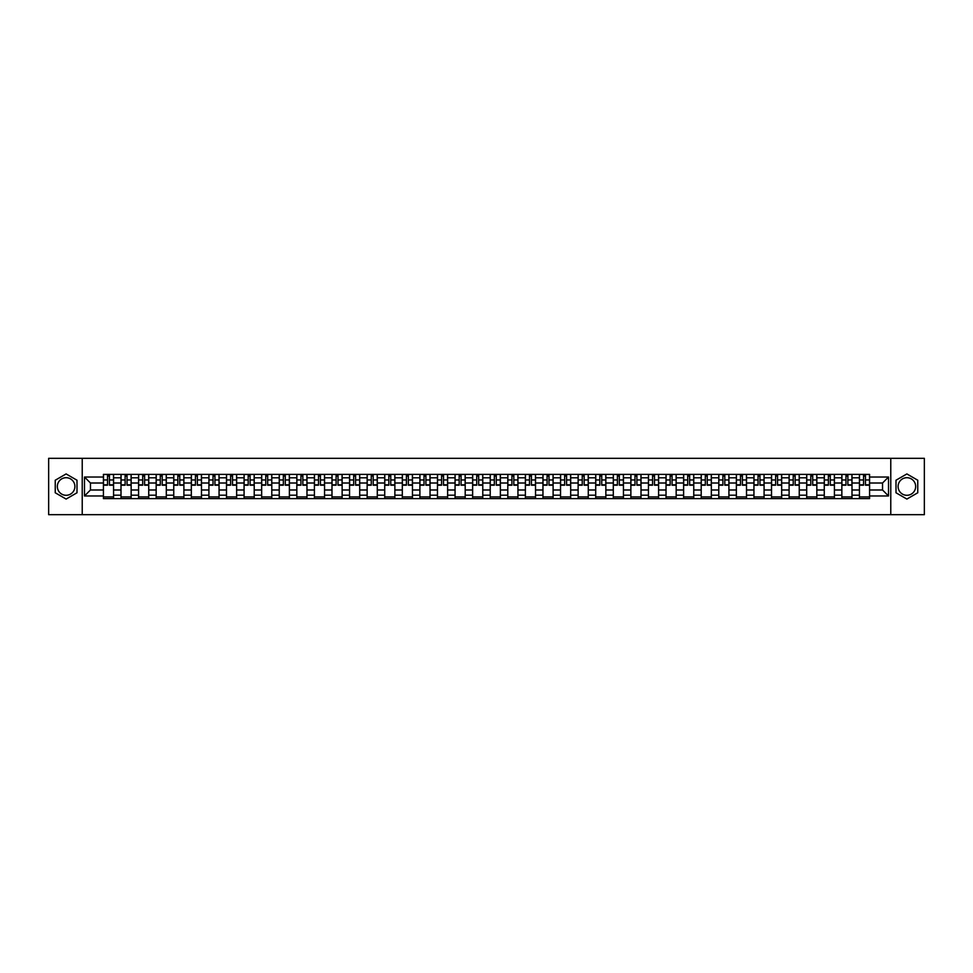 <?xml version="1.0" encoding="UTF-8"?>
<svg xmlns="http://www.w3.org/2000/svg" width="973" height="973" viewBox="0 0 973 973"><rect width="100%" height="100%" fill="white"/><g stroke="black" fill="none" stroke-linecap="round" stroke-linejoin="round"><path stroke-width="1.46" d="M66.115 495.293A8.793 8.793 0 0 1 57.334 486.5A8.793 8.793 0 0 1 66.115 477.707A8.793 8.793 0 0 1 74.909 486.5A8.793 8.793 0 0 1 66.115 495.293M906.885 495.293A8.793 8.793 0 0 1 898.091 486.5A8.793 8.793 0 0 1 906.885 477.707A8.793 8.793 0 0 1 915.666 486.5A8.793 8.793 0 0 1 906.885 495.293M890.769 514.681L924.35 514.681L924.35 458.319L48.65 458.319L48.65 514.681L890.769 514.681L890.769 458.319M121.005 498.614L121.005 477.816L113.561 477.816L113.561 498.614M113.561 477.816L113.561 474.386M121.005 477.816L121.005 474.386M131.148 474.386L131.148 498.614M138.592 498.614L138.592 474.386M148.735 474.386L148.735 498.614M156.167 498.614L156.167 474.386M166.31 474.386L166.31 498.614M173.753 498.614L173.753 474.386M183.897 474.386L183.897 498.614M191.328 498.614L191.328 474.386M201.472 474.386L201.472 498.614M208.915 498.614L208.915 474.386M219.059 474.386L219.059 498.614M226.49 498.614L226.49 474.386M236.634 474.386L236.634 498.614M244.077 498.614L244.077 474.386M254.221 474.386L254.221 498.614M261.664 498.614L261.664 474.386M271.795 474.386L271.795 498.614M279.239 498.614L279.239 474.386M289.382 474.386L289.382 498.614M296.826 498.614L296.826 474.386M306.969 474.386L306.969 498.614M314.401 498.614L314.401 474.386M324.544 474.386L324.544 498.614M331.988 498.614L331.988 474.386M342.131 474.386L342.131 498.614M349.562 498.614L349.562 474.386M359.706 474.386L359.706 498.614M367.149 498.614L367.149 474.386M377.293 474.386L377.293 498.614M384.724 498.614L384.724 474.386M394.868 474.386L394.868 498.614M402.311 498.614L402.311 474.386M412.455 474.386L412.455 498.614M419.898 498.614L419.898 474.386M430.042 474.386L430.042 498.614M437.473 498.614L437.473 474.386M447.616 474.386L447.616 498.614M455.06 498.614L455.06 474.386M465.203 474.386L465.203 498.614M472.635 498.614L472.635 474.386M482.778 474.386L482.778 498.614M490.222 498.614L490.222 474.386M500.365 474.386L500.365 498.614M507.797 498.614L507.797 474.386M517.94 474.386L517.94 498.614M525.384 498.614L525.384 474.386M535.527 474.386L535.527 498.614M542.958 498.614L542.958 474.386M553.102 474.386L553.102 498.614M560.545 498.614L560.545 474.386M570.689 474.386L570.689 498.614M578.132 498.614L578.132 474.386M588.276 474.386L588.276 498.614M595.707 498.614L595.707 474.386M605.851 474.386L605.851 498.614M613.294 498.614L613.294 474.386M623.438 474.386L623.438 498.614M630.869 498.614L630.869 474.386M641.012 474.386L641.012 498.614M648.456 498.614L648.456 474.386M658.599 474.386L658.599 498.614M666.031 498.614L666.031 474.386M676.174 474.386L676.174 498.614M683.618 498.614L683.618 474.386M693.761 474.386L693.761 498.614M701.205 498.614L701.205 474.386M711.336 474.386L711.336 498.614M718.779 498.614L718.779 474.386M728.923 474.386L728.923 498.614M736.366 498.614L736.366 474.386M746.51 474.386L746.51 498.614M753.941 498.614L753.941 474.386M764.085 474.386L764.085 498.614M771.528 498.614L771.528 474.386M781.672 474.386L781.672 498.614M789.103 498.614L789.103 474.386M799.247 474.386L799.247 498.614M806.69 498.614L806.69 474.386M816.834 474.386L816.834 498.614M824.265 498.614L824.265 474.386M834.408 474.386L834.408 498.614M841.852 498.614L841.852 474.386M851.995 474.386L851.995 498.614M859.439 498.614L859.439 474.386M859.439 489.991L851.995 489.991M841.852 489.991L834.408 489.991M824.265 489.991L816.834 489.991M806.69 489.991L799.247 489.991M789.103 489.991L781.672 489.991M771.528 489.991L764.085 489.991M753.941 489.991L746.51 489.991M736.366 489.991L728.923 489.991M718.779 489.991L711.336 489.991M701.205 489.991L693.761 489.991M683.618 489.991L676.174 489.991M666.031 489.991L658.599 489.991M648.456 489.991L641.012 489.991M630.869 489.991L623.438 489.991M613.294 489.991L605.851 489.991M595.707 489.991L588.276 489.991M578.132 489.991L570.689 489.991M560.545 489.991L553.102 489.991M542.958 489.991L535.527 489.991M525.384 489.991L517.94 489.991M507.797 489.991L500.365 489.991M490.222 489.991L482.778 489.991M472.635 489.991L465.203 489.991M455.06 489.991L447.616 489.991M437.473 489.991L430.042 489.991M419.898 489.991L412.455 489.991M402.311 489.991L394.868 489.991M384.724 489.991L377.293 489.991M367.149 489.991L359.706 489.991M349.562 489.991L342.131 489.991M331.988 489.991L324.544 489.991M314.401 489.991L306.969 489.991M296.826 489.991L289.382 489.991M279.239 489.991L271.795 489.991M261.664 489.991L254.221 489.991M244.077 489.991L236.634 489.991M226.49 489.991L219.059 489.991M208.915 489.991L201.472 489.991M191.328 489.991L183.897 489.991M173.753 489.991L166.31 489.991M156.167 489.991L148.735 489.991M138.592 489.991L131.148 489.991M121.005 489.991L113.561 489.991M859.439 483.009L851.995 483.009M841.852 483.009L834.408 483.009M824.265 483.009L816.834 483.009M806.69 483.009L799.247 483.009M789.103 483.009L781.672 483.009M771.528 483.009L764.085 483.009M753.941 483.009L746.51 483.009M736.366 483.009L728.923 483.009M718.779 483.009L711.336 483.009M701.205 483.009L693.761 483.009M683.618 483.009L676.174 483.009M666.031 483.009L658.599 483.009M648.456 483.009L641.012 483.009M630.869 483.009L623.438 483.009M613.294 483.009L605.851 483.009M595.707 483.009L588.276 483.009M578.132 483.009L570.689 483.009M560.545 483.009L553.102 483.009M542.958 483.009L535.527 483.009M525.384 483.009L517.94 483.009M507.797 483.009L500.365 483.009M490.222 483.009L482.778 483.009M472.635 483.009L465.203 483.009M455.06 483.009L447.616 483.009M437.473 483.009L430.042 483.009M419.898 483.009L412.455 483.009M402.311 483.009L394.868 483.009M384.724 483.009L377.293 483.009M367.149 483.009L359.706 483.009M349.562 483.009L342.131 483.009M331.988 483.009L324.544 483.009M314.401 483.009L306.969 483.009M296.826 483.009L289.382 483.009M279.239 483.009L271.795 483.009M261.664 483.009L254.221 483.009M244.077 483.009L236.634 483.009M226.49 483.009L219.059 483.009M208.915 483.009L201.472 483.009M191.328 483.009L183.897 483.009M173.753 483.009L166.31 483.009M156.167 483.009L148.735 483.009M138.592 483.009L131.148 483.009M121.005 483.009L113.561 483.009M90.465 489.991L103.418 489.991L103.418 483.009L90.465 483.009L90.465 489.991L84.493 495.962L84.493 477.038L103.418 477.038L103.418 483.009M869.582 483.009L869.582 489.991L882.535 489.991L882.535 483.009L869.582 483.009L869.582 474.386L103.418 474.386L103.418 477.038M869.582 477.038L888.507 477.038L888.507 495.962L869.582 495.962L869.582 489.991M103.418 489.991L103.418 498.614L869.582 498.614L869.582 495.962M103.418 495.962L84.493 495.962M82.231 514.681L82.231 458.319M77.001 480.224L66.115 473.936L55.242 480.224L55.242 492.776L66.115 499.064L77.001 492.776L77.001 480.224M917.758 480.224L906.885 473.936L895.999 480.224L895.999 492.776L906.885 499.064L917.758 492.776L917.758 480.224M113.561 496.923L103.418 496.923M107.541 476.077L109.45 476.077M131.148 496.923L121.005 496.923M125.116 476.077L127.037 476.077M148.735 496.923L138.592 496.923M142.703 476.077L144.612 476.077M166.31 496.923L156.167 496.923M160.277 476.077L162.199 476.077M183.897 496.923L173.753 496.923M177.864 476.077L179.774 476.077M201.472 496.923L191.328 496.923M195.439 476.077L197.361 476.077M219.059 496.923L208.915 496.923M213.026 476.077L214.948 476.077M236.634 496.923L226.49 496.923M230.613 476.077L232.523 476.077M254.221 496.923L244.077 496.923M248.188 476.077L250.11 476.077M271.795 496.923L261.664 496.923M265.775 476.077L267.684 476.077M289.382 496.923L279.239 496.923M283.35 476.077L285.271 476.077M306.969 496.923L296.826 496.923M300.937 476.077L302.846 476.077M324.544 496.923L314.401 496.923M318.512 476.077L320.433 476.077M342.131 496.923L331.988 496.923M336.099 476.077L338.02 476.077M359.706 496.923L349.562 496.923M353.686 476.077L355.595 476.077M377.293 496.923L367.149 496.923M371.26 476.077L373.182 476.077M394.868 496.923L384.724 496.923M388.847 476.077L390.757 476.077M412.455 496.923L402.311 496.923M406.422 476.077L408.344 476.077M430.042 496.923L419.898 496.923M424.009 476.077L425.919 476.077M447.616 496.923L437.473 496.923M441.584 476.077L443.506 476.077M465.203 496.923L455.06 496.923M459.171 476.077L461.08 476.077M482.778 496.923L472.635 496.923M476.746 476.077L478.667 476.077M500.365 496.923L490.222 496.923M494.333 476.077L496.254 476.077M517.94 496.923L507.797 496.923M511.92 476.077L513.829 476.077M535.527 496.923L525.384 496.923M529.494 476.077L531.416 476.077M553.102 496.923L542.958 496.923M547.081 476.077L548.991 476.077M570.689 496.923L560.545 496.923M564.656 476.077L566.578 476.077M588.276 496.923L578.132 496.923M582.243 476.077L584.153 476.077M605.851 496.923L595.707 496.923M599.818 476.077L601.74 476.077M623.438 496.923L613.294 496.923M617.405 476.077L619.315 476.077M641.012 496.923L630.869 496.923M634.98 476.077L636.901 476.077M658.599 496.923L648.456 496.923M652.567 476.077L654.488 476.077M676.174 496.923L666.031 496.923M670.154 476.077L672.063 476.077M693.761 496.923L683.618 496.923M687.729 476.077L689.65 476.077M711.336 496.923L701.205 496.923M705.316 476.077L707.225 476.077M728.923 496.923L718.779 496.923M722.89 476.077L724.812 476.077M746.51 496.923L736.366 496.923M740.477 476.077L742.387 476.077M764.085 496.923L753.941 496.923M758.052 476.077L759.974 476.077M781.672 496.923L771.528 496.923M775.639 476.077L777.561 476.077M799.247 496.923L789.103 496.923M793.226 476.077L795.136 476.077M816.834 496.923L806.69 496.923M810.801 476.077L812.723 476.077M834.408 496.923L824.265 496.923M828.388 476.077L830.297 476.077M851.995 496.923L841.852 496.923M845.963 476.077L847.884 476.077M869.582 496.923L859.439 496.923M863.55 476.077L865.459 476.077M84.493 477.038L90.465 483.009M882.535 489.991L888.507 495.962M882.535 483.009L888.507 477.038M109.45 485.199L109.45 474.496L113.513 474.496L113.513 485.199L109.45 485.199M107.541 475.967L109.45 475.967M111.092 474.496L103.479 474.496L103.479 485.199L107.541 485.199L107.541 474.496L105.899 474.496M127.037 485.199L127.037 474.496L131.087 474.496L131.087 485.199L127.037 485.199M125.116 475.967L127.037 475.967M128.667 474.496L121.066 474.496L121.066 485.199L125.116 485.199L125.116 474.496L123.486 474.496M144.612 485.199L144.612 474.496L148.674 474.496L148.674 485.199L144.612 485.199M142.703 475.967L144.612 475.967M146.254 474.496L138.64 474.496L138.64 485.199L142.703 485.199L142.703 474.496L141.061 474.496M162.199 485.199L162.199 474.496L166.249 474.496L166.249 485.199L162.199 485.199M160.277 475.967L162.199 475.967M163.829 474.496L156.227 474.496L156.227 485.199L160.277 485.199L160.277 474.496L158.648 474.496M179.774 485.199L179.774 474.496L183.836 474.496L183.836 485.199L179.774 485.199M177.864 475.967L179.774 475.967M181.416 474.496L173.802 474.496L173.802 485.199L177.864 485.199L177.864 474.496L176.235 474.496M197.361 485.199L197.361 474.496L201.423 474.496L201.423 485.199L197.361 485.199M195.439 475.967L197.361 475.967M198.991 474.496L191.389 474.496L191.389 485.199L195.439 485.199L195.439 474.496L193.809 474.496M214.948 485.199L214.948 474.496L218.998 474.496L218.998 485.199L214.948 485.199M213.026 475.967L214.948 475.967M216.578 474.496L208.964 474.496L208.964 485.199L213.026 485.199L213.026 474.496L211.396 474.496M232.523 485.199L232.523 474.496L236.585 474.496L236.585 485.199L232.523 485.199M230.613 475.967L232.523 475.967M234.165 474.496L226.551 474.496L226.551 485.199L230.613 485.199L230.613 474.496L228.971 474.496M250.11 485.199L250.11 474.496L254.16 474.496L254.16 485.199L250.11 485.199M248.188 475.967L250.11 475.967M251.739 474.496L244.138 474.496L244.138 485.199L248.188 485.199L248.188 474.496L246.558 474.496M267.684 485.199L267.684 474.496L271.747 474.496L271.747 485.199L267.684 485.199M265.775 475.967L267.684 475.967M269.326 474.496L261.713 474.496L261.713 485.199L265.775 485.199L265.775 474.496L264.133 474.496M285.271 485.199L285.271 474.496L289.322 474.496L289.322 485.199L285.271 485.199M283.35 475.967L285.271 475.967M286.901 474.496L279.3 474.496L279.3 485.199L283.35 485.199L283.35 474.496L281.72 474.496M302.846 485.199L302.846 474.496L306.909 474.496L306.909 485.199L302.846 485.199M300.937 475.967L302.846 475.967M304.488 474.496L296.874 474.496L296.874 485.199L300.937 485.199L300.937 474.496L299.295 474.496M320.433 485.199L320.433 474.496L324.496 474.496L324.496 485.199L320.433 485.199M318.512 475.967L320.433 475.967M322.063 474.496L314.461 474.496L314.461 485.199L318.512 485.199L318.512 474.496L316.882 474.496M338.02 485.199L338.02 474.496L342.07 474.496L342.07 485.199L338.02 485.199M336.099 475.967L338.02 475.967M339.65 474.496L332.036 474.496L332.036 485.199L336.099 485.199L336.099 474.496L334.469 474.496M355.595 485.199L355.595 474.496L359.657 474.496L359.657 485.199L355.595 485.199M353.686 475.967L355.595 475.967M357.225 474.496L349.623 474.496L349.623 485.199L353.686 485.199L353.686 474.496L352.044 474.496M373.182 485.199L373.182 474.496L377.232 474.496L377.232 485.199L373.182 485.199M371.26 475.967L373.182 475.967M374.812 474.496L367.21 474.496L367.21 485.199L371.26 485.199L371.26 474.496L369.631 474.496M390.757 485.199L390.757 474.496L394.819 474.496L394.819 485.199L390.757 485.199M388.847 475.967L390.757 475.967M392.399 474.496L384.785 474.496L384.785 485.199L388.847 485.199L388.847 474.496L387.205 474.496M408.344 485.199L408.344 474.496L412.394 474.496L412.394 485.199L408.344 485.199M406.422 475.967L408.344 475.967M409.974 474.496L402.372 474.496L402.372 485.199L406.422 485.199L406.422 474.496L404.792 474.496M425.919 485.199L425.919 474.496L429.981 474.496L429.981 485.199L425.919 485.199M424.009 475.967L425.919 475.967M427.561 474.496L419.947 474.496L419.947 485.199L424.009 485.199L424.009 474.496L422.367 474.496M443.506 485.199L443.506 474.496L447.556 474.496L447.556 485.199L443.506 485.199M441.584 475.967L443.506 475.967M445.135 474.496L437.534 474.496L437.534 485.199L441.584 485.199L441.584 474.496L439.954 474.496M461.08 485.199L461.08 474.496L465.143 474.496L465.143 485.199L461.08 485.199M459.171 475.967L461.08 475.967M462.722 474.496L455.109 474.496L455.109 485.199L459.171 485.199L459.171 474.496L457.541 474.496M478.667 485.199L478.667 474.496L482.73 474.496L482.73 485.199L478.667 485.199M476.746 475.967L478.667 475.967M480.297 474.496L472.696 474.496L472.696 485.199L476.746 485.199L476.746 474.496L475.116 474.496M496.254 485.199L496.254 474.496L500.304 474.496L500.304 485.199L496.254 485.199M494.333 475.967L496.254 475.967M497.884 474.496L490.27 474.496L490.27 485.199L494.333 485.199L494.333 474.496L492.703 474.496M513.829 485.199L513.829 474.496L517.891 474.496L517.891 485.199L513.829 485.199M511.92 475.967L513.829 475.967M515.459 474.496L507.857 474.496L507.857 485.199L511.92 485.199L511.92 474.496L510.278 474.496M531.416 485.199L531.416 474.496L535.466 474.496L535.466 485.199L531.416 485.199M529.494 475.967L531.416 475.967M533.046 474.496L525.444 474.496L525.444 485.199L529.494 485.199L529.494 474.496L527.865 474.496M548.991 485.199L548.991 474.496L553.053 474.496L553.053 485.199L548.991 485.199M547.081 475.967L548.991 475.967M550.633 474.496L543.019 474.496L543.019 485.199L547.081 485.199L547.081 474.496L545.439 474.496M566.578 485.199L566.578 474.496L570.628 474.496L570.628 485.199L566.578 485.199M564.656 475.967L566.578 475.967M568.208 474.496L560.606 474.496L560.606 485.199L564.656 485.199L564.656 474.496L563.026 474.496M584.153 485.199L584.153 474.496L588.215 474.496L588.215 485.199L584.153 485.199M582.243 475.967L584.153 475.967M585.795 474.496L578.181 474.496L578.181 485.199L582.243 485.199L582.243 474.496L580.601 474.496M601.74 485.199L601.74 474.496L605.79 474.496L605.79 485.199L601.74 485.199M599.818 475.967L601.74 475.967M603.369 474.496L595.768 474.496L595.768 485.199L599.818 485.199L599.818 474.496L598.188 474.496M619.315 485.199L619.315 474.496L623.377 474.496L623.377 485.199L619.315 485.199M617.405 475.967L619.315 475.967M620.956 474.496L613.343 474.496L613.343 485.199L617.405 485.199L617.405 474.496L615.775 474.496M636.901 485.199L636.901 474.496L640.964 474.496L640.964 485.199L636.901 485.199M634.98 475.967L636.901 475.967M638.531 474.496L630.93 474.496L630.93 485.199L634.98 485.199L634.98 474.496L633.35 474.496M654.488 485.199L654.488 474.496L658.539 474.496L658.539 485.199L654.488 485.199M652.567 475.967L654.488 475.967M656.118 474.496L648.505 474.496L648.505 485.199L652.567 485.199L652.567 474.496L650.937 474.496M672.063 485.199L672.063 474.496L676.126 474.496L676.126 485.199L672.063 485.199M670.154 475.967L672.063 475.967M673.705 474.496L666.091 474.496L666.091 485.199L670.154 485.199L670.154 474.496L668.512 474.496M689.65 485.199L689.65 474.496L693.7 474.496L693.7 485.199L689.65 485.199M687.729 475.967L689.65 475.967M691.28 474.496L683.678 474.496L683.678 485.199L687.729 485.199L687.729 474.496L686.099 474.496M707.225 485.199L707.225 474.496L711.287 474.496L711.287 485.199L707.225 485.199M705.316 475.967L707.225 475.967M708.867 474.496L701.253 474.496L701.253 485.199L705.316 485.199L705.316 474.496L703.674 474.496M724.812 485.199L724.812 474.496L728.862 474.496L728.862 485.199L724.812 485.199M722.89 475.967L724.812 475.967M726.442 474.496L718.84 474.496L718.84 485.199L722.89 485.199L722.89 474.496L721.261 474.496M742.387 485.199L742.387 474.496L746.449 474.496L746.449 485.199L742.387 485.199M740.477 475.967L742.387 475.967M744.029 474.496L736.415 474.496L736.415 485.199L740.477 485.199L740.477 474.496L738.835 474.496M759.974 485.199L759.974 474.496L764.036 474.496L764.036 485.199L759.974 485.199M758.052 475.967L759.974 475.967M761.604 474.496L754.002 474.496L754.002 485.199L758.052 485.199L758.052 474.496L756.422 474.496M777.561 485.199L777.561 474.496L781.611 474.496L781.611 485.199L777.561 485.199M775.639 475.967L777.561 475.967M779.191 474.496L771.577 474.496L771.577 485.199L775.639 485.199L775.639 474.496L774.009 474.496M795.136 485.199L795.136 474.496L799.198 474.496L799.198 485.199L795.136 485.199M793.226 475.967L795.136 475.967M796.765 474.496L789.164 474.496L789.164 485.199L793.226 485.199L793.226 474.496L791.584 474.496M812.723 485.199L812.723 474.496L816.773 474.496L816.773 485.199L812.723 485.199M810.801 475.967L812.723 475.967M814.352 474.496L806.751 474.496L806.751 485.199L810.801 485.199L810.801 474.496L809.171 474.496M830.297 485.199L830.297 474.496L834.36 474.496L834.36 485.199L830.297 485.199M828.388 475.967L830.297 475.967M831.939 474.496L824.326 474.496L824.326 485.199L828.388 485.199L828.388 474.496L826.746 474.496M847.884 485.199L847.884 474.496L851.934 474.496L851.934 485.199L847.884 485.199M845.963 475.967L847.884 475.967M849.514 474.496L841.913 474.496L841.913 485.199L845.963 485.199L845.963 474.496L844.333 474.496M865.459 485.199L865.459 474.496L869.521 474.496L869.521 485.199L865.459 485.199M863.55 475.967L865.459 475.967M867.101 474.496L859.487 474.496L859.487 485.199L863.55 485.199L863.55 474.496L861.908 474.496M841.852 477.816L834.408 477.816M824.265 477.816L816.834 477.816M806.69 477.816L799.247 477.816M789.103 477.816L781.672 477.816M771.528 477.816L764.085 477.816M753.941 477.816L746.51 477.816M736.366 477.816L728.923 477.816M718.779 477.816L711.336 477.816M701.205 477.816L693.761 477.816M683.618 477.816L676.174 477.816M666.031 477.816L658.599 477.816M648.456 477.816L641.012 477.816M630.869 477.816L623.438 477.816M613.294 477.816L605.851 477.816M595.707 477.816L588.276 477.816M578.132 477.816L570.689 477.816M560.545 477.816L553.102 477.816M542.958 477.816L535.527 477.816M525.384 477.816L517.94 477.816M507.797 477.816L500.365 477.816M490.222 477.816L482.778 477.816M472.635 477.816L465.203 477.816M455.06 477.816L447.616 477.816M437.473 477.816L430.042 477.816M419.898 477.816L412.455 477.816M402.311 477.816L394.868 477.816M384.724 477.816L377.293 477.816M367.149 477.816L359.706 477.816M349.562 477.816L342.131 477.816M331.988 477.816L324.544 477.816M314.401 477.816L306.969 477.816M296.826 477.816L289.382 477.816M279.239 477.816L271.795 477.816M261.664 477.816L254.221 477.816M244.077 477.816L236.634 477.816M226.49 477.816L219.059 477.816M208.915 477.816L201.472 477.816M191.328 477.816L183.897 477.816M173.753 477.816L166.31 477.816M156.167 477.816L148.735 477.816M138.592 477.816L131.148 477.816M859.439 477.816L851.995 477.816M841.852 495.184L834.408 495.184M824.265 495.184L816.834 495.184M806.69 495.184L799.247 495.184M789.103 495.184L781.672 495.184M771.528 495.184L764.085 495.184M753.941 495.184L746.51 495.184M736.366 495.184L728.923 495.184M718.779 495.184L711.336 495.184M701.205 495.184L693.761 495.184M683.618 495.184L676.174 495.184M666.031 495.184L658.599 495.184M648.456 495.184L641.012 495.184M630.869 495.184L623.438 495.184M613.294 495.184L605.851 495.184M595.707 495.184L588.276 495.184M578.132 495.184L570.689 495.184M560.545 495.184L553.102 495.184M542.958 495.184L535.527 495.184M525.384 495.184L517.94 495.184M507.797 495.184L500.365 495.184M490.222 495.184L482.778 495.184M472.635 495.184L465.203 495.184M455.06 495.184L447.616 495.184M437.473 495.184L430.042 495.184M419.898 495.184L412.455 495.184M402.311 495.184L394.868 495.184M384.724 495.184L377.293 495.184M367.149 495.184L359.706 495.184M349.562 495.184L342.131 495.184M331.988 495.184L324.544 495.184M314.401 495.184L306.969 495.184M296.826 495.184L289.382 495.184M279.239 495.184L271.795 495.184M261.664 495.184L254.221 495.184M244.077 495.184L236.634 495.184M226.49 495.184L219.059 495.184M208.915 495.184L201.472 495.184M191.328 495.184L183.897 495.184M173.753 495.184L166.31 495.184M156.167 495.184L148.735 495.184M138.592 495.184L131.148 495.184M121.005 495.184L113.561 495.184M859.439 495.184L851.995 495.184M109.45 484.822L113.513 484.822M109.45 479.969L113.513 479.969M103.479 484.822L107.541 484.822M103.479 479.969L107.541 479.969M127.037 484.822L131.087 484.822M127.037 479.969L131.087 479.969M121.066 484.822L125.116 484.822M121.066 479.969L125.116 479.969M144.612 484.822L148.674 484.822M144.612 479.969L148.674 479.969M138.64 484.822L142.703 484.822M138.64 479.969L142.703 479.969M162.199 484.822L166.249 484.822M162.199 479.969L166.249 479.969M156.227 484.822L160.277 484.822M156.227 479.969L160.277 479.969M179.774 484.822L183.836 484.822M179.774 479.969L183.836 479.969M173.802 484.822L177.864 484.822M173.802 479.969L177.864 479.969M197.361 484.822L201.423 484.822M197.361 479.969L201.423 479.969M191.389 484.822L195.439 484.822M191.389 479.969L195.439 479.969M214.948 484.822L218.998 484.822M214.948 479.969L218.998 479.969M208.964 484.822L213.026 484.822M208.964 479.969L213.026 479.969M232.523 484.822L236.585 484.822M232.523 479.969L236.585 479.969M226.551 484.822L230.613 484.822M226.551 479.969L230.613 479.969M250.11 484.822L254.16 484.822M250.11 479.969L254.16 479.969M244.138 484.822L248.188 484.822M244.138 479.969L248.188 479.969M267.684 484.822L271.747 484.822M267.684 479.969L271.747 479.969M261.713 484.822L265.775 484.822M261.713 479.969L265.775 479.969M285.271 484.822L289.322 484.822M285.271 479.969L289.322 479.969M279.3 484.822L283.35 484.822M279.3 479.969L283.35 479.969M302.846 484.822L306.909 484.822M302.846 479.969L306.909 479.969M296.874 484.822L300.937 484.822M296.874 479.969L300.937 479.969M320.433 484.822L324.496 484.822M320.433 479.969L324.496 479.969M314.461 484.822L318.512 484.822M314.461 479.969L318.512 479.969M338.02 484.822L342.07 484.822M338.02 479.969L342.07 479.969M332.036 484.822L336.099 484.822M332.036 479.969L336.099 479.969M355.595 484.822L359.657 484.822M355.595 479.969L359.657 479.969M349.623 484.822L353.686 484.822M349.623 479.969L353.686 479.969M373.182 484.822L377.232 484.822M373.182 479.969L377.232 479.969M367.21 484.822L371.26 484.822M367.21 479.969L371.26 479.969M390.757 484.822L394.819 484.822M390.757 479.969L394.819 479.969M384.785 484.822L388.847 484.822M384.785 479.969L388.847 479.969M408.344 484.822L412.394 484.822M408.344 479.969L412.394 479.969M402.372 484.822L406.422 484.822M402.372 479.969L406.422 479.969M425.919 484.822L429.981 484.822M425.919 479.969L429.981 479.969M419.947 484.822L424.009 484.822M419.947 479.969L424.009 479.969M443.506 484.822L447.556 484.822M443.506 479.969L447.556 479.969M437.534 484.822L441.584 484.822M437.534 479.969L441.584 479.969M461.08 484.822L465.143 484.822M461.08 479.969L465.143 479.969M455.109 484.822L459.171 484.822M455.109 479.969L459.171 479.969M478.667 484.822L482.73 484.822M478.667 479.969L482.73 479.969M472.696 484.822L476.746 484.822M472.696 479.969L476.746 479.969M496.254 484.822L500.304 484.822M496.254 479.969L500.304 479.969M490.27 484.822L494.333 484.822M490.27 479.969L494.333 479.969M513.829 484.822L517.891 484.822M513.829 479.969L517.891 479.969M507.857 484.822L511.92 484.822M507.857 479.969L511.92 479.969M531.416 484.822L535.466 484.822M531.416 479.969L535.466 479.969M525.444 484.822L529.494 484.822M525.444 479.969L529.494 479.969M548.991 484.822L553.053 484.822M548.991 479.969L553.053 479.969M543.019 484.822L547.081 484.822M543.019 479.969L547.081 479.969M566.578 484.822L570.628 484.822M566.578 479.969L570.628 479.969M560.606 484.822L564.656 484.822M560.606 479.969L564.656 479.969M584.153 484.822L588.215 484.822M584.153 479.969L588.215 479.969M578.181 484.822L582.243 484.822M578.181 479.969L582.243 479.969M601.74 484.822L605.79 484.822M601.74 479.969L605.79 479.969M595.768 484.822L599.818 484.822M595.768 479.969L599.818 479.969M619.315 484.822L623.377 484.822M619.315 479.969L623.377 479.969M613.343 484.822L617.405 484.822M613.343 479.969L617.405 479.969M636.901 484.822L640.964 484.822M636.901 479.969L640.964 479.969M630.93 484.822L634.98 484.822M630.93 479.969L634.98 479.969M654.488 484.822L658.539 484.822M654.488 479.969L658.539 479.969M648.505 484.822L652.567 484.822M648.505 479.969L652.567 479.969M672.063 484.822L676.126 484.822M672.063 479.969L676.126 479.969M666.091 484.822L670.154 484.822M666.091 479.969L670.154 479.969M689.65 484.822L693.7 484.822M689.65 479.969L693.7 479.969M683.678 484.822L687.729 484.822M683.678 479.969L687.729 479.969M707.225 484.822L711.287 484.822M707.225 479.969L711.287 479.969M701.253 484.822L705.316 484.822M701.253 479.969L705.316 479.969M724.812 484.822L728.862 484.822M724.812 479.969L728.862 479.969M718.84 484.822L722.89 484.822M718.84 479.969L722.89 479.969M742.387 484.822L746.449 484.822M742.387 479.969L746.449 479.969M736.415 484.822L740.477 484.822M736.415 479.969L740.477 479.969M759.974 484.822L764.036 484.822M759.974 479.969L764.036 479.969M754.002 484.822L758.052 484.822M754.002 479.969L758.052 479.969M777.561 484.822L781.611 484.822M777.561 479.969L781.611 479.969M771.577 484.822L775.639 484.822M771.577 479.969L775.639 479.969M795.136 484.822L799.198 484.822M795.136 479.969L799.198 479.969M789.164 484.822L793.226 484.822M789.164 479.969L793.226 479.969M812.723 484.822L816.773 484.822M812.723 479.969L816.773 479.969M806.751 484.822L810.801 484.822M806.751 479.969L810.801 479.969M830.297 484.822L834.36 484.822M830.297 479.969L834.36 479.969M824.326 484.822L828.388 484.822M824.326 479.969L828.388 479.969M847.884 484.822L851.934 484.822M847.884 479.969L851.934 479.969M841.913 484.822L845.963 484.822M841.913 479.969L845.963 479.969M865.459 484.822L869.521 484.822M865.459 479.969L869.521 479.969M859.487 484.822L863.55 484.822M859.487 479.969L863.55 479.969"/></g></svg>
